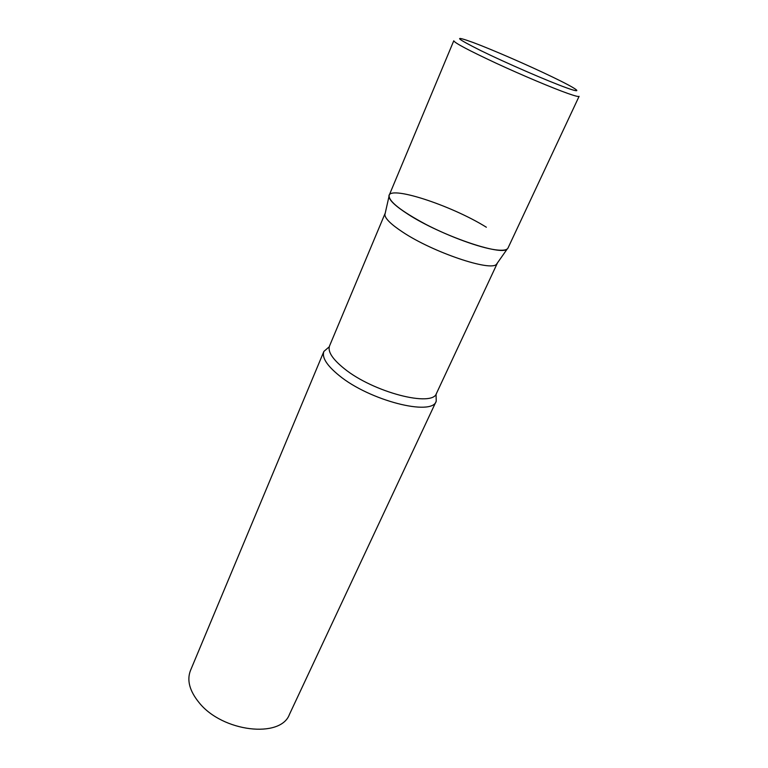 <?xml version="1.0" encoding="UTF-8"?>
<svg xmlns="http://www.w3.org/2000/svg" width="768" height="768" viewBox="0 0 768 768"><rect width="100%" height="100%" fill="white"/><g stroke="black" fill="none" stroke-linecap="round" stroke-linejoin="round"><path stroke-width="1.15" d="M389.155 195.331C388.368 201.149 400.685 210.874 426.115 224.515C450.173 236.947 479.568 247.613 495.283 249.782C502.704 250.781 506.947 250.186 508.022 247.997L579.101 96.336C578.765 96.941 575.021 95.981 567.869 93.466C552.71 88.109 522.278 75.302 496.33 63.302C468.787 50.419 454.598 42.912 453.773 40.79L389.155 195.331M497.424 262.934L496.512 264.24C490.906 271.824 432.874 252.298 402.643 232.061C391.152 224.477 385.229 218.707 384.864 214.762L385.21 213.216M496.512 264.24L507.254 248.947C501.792 256.406 440.256 235.277 408 214.234C395.76 206.342 389.414 200.448 388.973 196.531C387.12 184.32 450.922 205.075 486.355 227.232M436.061 394.118L436.224 401.213C432.298 416.534 369.408 400.589 339.062 375.456C326.774 365.414 321.715 357.408 323.885 351.427L329.251 346.79M436.224 401.213L289.459 714.374C280.838 738.624 222.518 732.067 199.142 702.691C189.59 690.989 186.701 680.256 190.474 670.512L323.885 351.427M472.934 42.422C452.822 35.165 455.462 37.901 480.854 50.64C506.275 63.091 548.246 81.293 566.563 87.85C585.274 94.598 577.162 88.877 552.605 77.059C528.269 65.309 492.422 49.709 472.934 42.422M497.309 263.242L436.531 393.283C432.874 407.635 373.152 392.294 344.17 368.563C332.4 359.05 327.523 351.494 329.558 345.888L385.066 213.504M384.864 214.762L388.973 196.531"/></g></svg>
